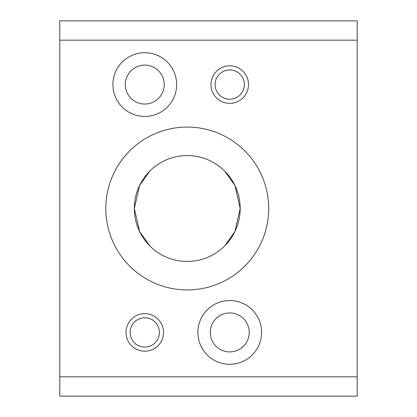 <?xml version="1.0" encoding="UTF-8"?>
<svg xmlns="http://www.w3.org/2000/svg" width="417" height="417" viewBox="0 0 417 417"><rect width="100%" height="100%" fill="white"/><g stroke="black" fill="none" stroke-linecap="round" stroke-linejoin="round"><path stroke-width="0.63" d="M149.703 171.199L139.58 185.518L134.326 208.5A52.933 52.933 0 0 0 187.259 261.433A52.933 52.933 0 0 0 240.187 208.5L234.933 185.518L224.81 171.199M224.81 245.801L234.933 231.482L240.187 208.5A52.933 52.933 0 0 0 187.259 155.567A52.933 52.933 0 0 0 134.326 208.5L139.58 231.482L149.703 245.801M164.241 84.578A19.474 19.474 0 0 0 144.772 65.109A19.474 19.474 0 0 0 125.298 84.578A19.474 19.474 0 0 0 144.772 104.052A19.474 19.474 0 0 0 164.241 84.578M249.215 332.422A19.474 19.474 0 0 0 229.741 312.948A19.474 19.474 0 0 0 210.272 332.422A19.474 19.474 0 0 0 229.741 351.891A19.474 19.474 0 0 0 249.215 332.422M268.689 208.5A81.435 81.435 0 0 1 187.259 289.935A81.435 81.435 0 0 1 105.824 208.5A81.435 81.435 0 0 1 187.259 127.065A81.435 81.435 0 0 1 268.689 208.5M159.409 332.422A14.637 14.637 0 0 1 144.772 347.059A14.637 14.637 0 0 1 130.135 332.422A14.637 14.637 0 0 1 144.772 317.785A14.637 14.637 0 0 1 159.409 332.422M163.537 332.422A18.765 18.765 0 0 1 144.772 351.187A18.765 18.765 0 0 1 126.007 332.422A18.765 18.765 0 0 1 144.772 313.657A18.765 18.765 0 0 1 163.537 332.422M244.378 84.578A14.637 14.637 0 0 1 229.741 99.215A14.637 14.637 0 0 1 215.104 84.578A14.637 14.637 0 0 1 229.741 69.941A14.637 14.637 0 0 1 244.378 84.578M248.506 84.578A18.765 18.765 0 0 1 229.741 103.343A18.765 18.765 0 0 1 210.976 84.578A18.765 18.765 0 0 1 229.741 65.813A18.765 18.765 0 0 1 248.506 84.578M176.636 84.578A31.864 31.864 0 0 1 144.772 116.447A31.864 31.864 0 0 1 112.903 84.578A31.864 31.864 0 0 1 144.772 52.714A31.864 31.864 0 0 1 176.636 84.578M261.61 332.422A31.864 31.864 0 0 1 229.741 364.286A31.864 31.864 0 0 1 197.877 332.422A31.864 31.864 0 0 1 229.741 300.553A31.864 31.864 0 0 1 261.61 332.422M357.202 376.822L59.798 376.822L59.798 396.15L357.202 396.15L357.202 20.85L59.798 20.85L59.798 40.178L357.202 40.178M59.798 376.822L59.798 40.178"/></g></svg>
